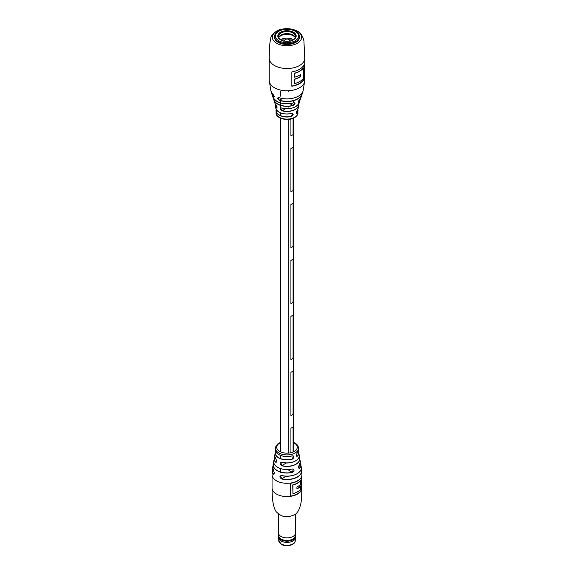<?xml version="1.0" encoding="UTF-8"?>
<svg xmlns="http://www.w3.org/2000/svg" width="574" height="574" viewBox="0 0 574 574"><rect width="100%" height="100%" fill="white"/><g stroke="black" fill="none" stroke-linecap="round" stroke-linejoin="round"><path stroke-width="0.86" d="M290.925 428.254L290.925 452.735L290.918 428.254L293.092 426.999L293.092 452.025L293.092 426.999L290.925 428.254M290.918 119.055L290.918 135.851L293.092 134.603L293.092 118.373L293.092 134.603M290.918 191.795L290.925 148.566L293.092 147.317L290.918 148.566L290.918 191.795L293.092 190.539L293.092 147.317L293.092 190.539M290.918 204.502L293.092 203.253L290.918 204.502L290.918 247.731L293.092 246.476L293.092 203.253L293.092 246.476M290.918 303.668L290.925 260.445L293.092 259.19L290.918 260.445L290.918 303.668L293.092 302.412L293.092 259.19L293.092 302.412M290.918 359.604L290.925 316.382L293.092 315.126L290.918 316.382L290.918 359.604L293.092 358.348L293.092 315.126L293.092 358.348M290.918 415.54L290.925 372.318L293.092 371.062L290.918 372.318L290.918 415.54L293.092 414.292L293.092 371.062L293.092 414.292M290.925 204.509L290.925 247.731M290.925 119.048L290.925 135.859M292.008 468.944L291.994 469.008C283.025 471.405 272.198 466.382 273.784 461.001A13.295 7.677 0 0 0 292.008 468.944C294.555 469.367 294.706 470.522 292.46 472.402A13.884 8.014 180 0 1 273.188 464.223A13.884 8.014 180 0 1 273.769 462.608L272.707 467.114A14.343 8.28 0 0 0 273.583 470.766C274.587 473.285 274.48 474.411 273.267 474.153L273.97 474.318C274.472 473.45 274.343 472.287 273.597 470.816L273.583 470.766M292.159 455.821C294.455 456.122 294.527 457.227 292.367 459.135L293.307 455.935L292.159 455.821A11.573 6.68 0 0 1 275.434 449.643L275.477 448.222A11.523 6.651 180 0 0 278.849 452.965A11.523 6.651 180 0 0 295.151 452.965A11.523 6.651 180 0 0 298.523 448.222C298.43 446.106 297.224 444.362 294.892 442.992L293.364 442.253M273.267 474.153A14.752 8.517 180 0 1 272.27 470.558L272.054 474.669A14.946 8.632 180 0 0 276.431 480.768A14.946 8.632 180 0 0 297.569 480.768A14.946 8.632 180 0 0 301.946 474.669L301.25 468.822A14.752 8.517 180 0 1 301.73 470.558A14.752 8.517 180 0 1 297.432 477.066A14.752 8.517 180 0 1 281.612 478.974C279.251 477.173 279.359 476.047 281.927 475.581A14.343 8.28 0 0 0 297.145 473.694A14.343 8.28 0 0 0 301.293 467.114L300.231 462.608A13.884 8.014 180 0 1 300.812 464.223A13.884 8.014 180 0 1 299.736 468.226C298.387 468.413 298.236 467.258 299.284 464.761A13.295 7.677 0 0 0 300.216 461.001L299.14 456.732A12.779 7.376 180 0 1 299.707 458.267A12.779 7.376 180 0 1 296.033 464.251A12.779 7.376 180 0 1 281.655 465.736C279.466 463.828 279.603 462.68 282.064 462.3A12.233 7.06 0 0 0 295.653 460.829A12.233 7.06 0 0 0 299.183 455.196L298.824 452.577A11.846 6.838 180 0 1 297.533 456.172C296.091 456.337 296.019 455.232 297.332 452.857A11.573 6.68 0 0 0 298.566 449.643L297.332 452.857M275.807 458.683C276.933 461.137 276.797 462.285 275.398 462.127L276.187 462.235C276.768 462.048 276.646 460.886 275.821 458.741L275.807 458.683A12.233 7.06 0 0 1 274.817 455.196L275.176 452.577A11.846 6.838 180 0 1 275.635 451.114M301.529 489.909L301.529 476.951A14.946 8.632 180 0 1 290.516 483.308L290.516 496.266A14.946 8.632 0 0 0 301.529 489.909L301.307 489.787A14.946 8.632 0 0 1 290.516 496.108M298.15 473.048A14.221 8.208 180 0 1 281.97 475.631L280.621 475.789L281.655 478.809A14.63 8.445 0 0 0 296.615 477.317A14.63 8.445 0 0 0 301.214 468.958M296.521 460.269A12.111 6.988 180 0 1 282.114 462.343L280.829 462.465L281.705 465.586A12.657 7.304 0 0 0 295.301 464.459A12.657 7.304 0 0 0 299.119 456.839M273.791 462.73A13.754 7.943 0 0 0 277.881 470.895A13.754 7.943 0 0 0 292.417 472.251L293.3 469.137L292.209 468.951M297.26 452.929L297.31 452.908C296.299 454.551 296.105 455.67 296.715 456.258L297.425 456.05L296.356 455.433M299.226 464.854L298.968 468.355L299.621 468.111L298.573 467.509M301.307 477.417L301.307 489.787M300.654 486.006A14.946 8.632 180 0 1 296.923 488.948L296.923 487.032A14.946 8.632 0 0 0 300.654 484.09L300.432 480.495A14.946 8.632 180 0 1 292.726 484.901L292.948 493.618A14.946 8.632 0 0 0 300.654 489.213L300.432 485.884A14.946 8.632 180 0 1 296.923 488.704M300.654 480.625A14.946 8.632 180 0 1 292.948 485.023L292.948 493.618M301.293 467.114C302.72 472.804 291.449 478.013 281.942 475.652L281.927 475.581M281.612 478.974L286.232 476.169M297.533 456.172L297.425 456.05A11.724 6.766 0 0 0 298.329 451.214M278.541 454.4A11.444 6.608 180 0 0 292.101 455.864L292.137 455.885C284.632 458.31 274.666 454.328 275.434 449.643M299.183 455.196C300.518 460.161 290.293 464.732 282.085 462.364L282.064 462.3M281.655 465.736L286.261 462.953M275.872 458.769L275.821 458.741C274.745 456.409 274.415 455.225 274.817 455.196M287.761 469.561L292.46 472.402M293.3 469.137L291.965 468.994A13.173 7.606 180 0 1 276.489 466.533M300.216 461.001C300.64 461.166 300.324 462.436 299.276 464.825L299.284 464.761M299.736 468.226L299.621 468.111A13.754 7.943 0 0 0 300.209 462.73M273.64 470.852L272.707 467.114M297.339 110.093L297.325 110.129C296.277 111.894 295.969 112.956 296.414 113.315L297.102 113.157C295.919 113.501 295.997 112.475 297.339 110.093A11.293 6.522 0 0 0 298.265 107.962L298.695 104.002A11.753 6.78 180 0 1 298.674 105.437A11.753 6.78 180 0 1 282.107 110.847C279.646 109.16 279.459 108.199 281.554 107.962A12.484 7.204 0 0 0 299.334 102.574L300.066 100.091A13.295 7.677 180 0 1 298.911 102.1C297.813 102.531 298.078 101.62 299.714 99.359L299.671 99.402M279.029 97.666A16.273 9.392 0 0 0 303.065 90.972C301.838 97.157 288.37 101.031 279.05 97.702L278.031 97.673L279.445 100.371C277.22 98.635 277.084 97.731 279.029 97.666L279.086 97.688M291.549 113.437C293.795 113.745 293.716 114.764 291.312 116.5L292.683 113.523L291.549 113.437A11.293 6.522 0 0 1 279.014 112.081A11.293 6.522 0 0 1 275.735 107.962L275.326 105.437A11.753 6.78 180 0 1 275.305 104.009L275.326 105.437A11.753 6.78 180 0 0 276.316 107.503L277.106 106.965M293.716 102.825C295.689 102.997 295.416 103.908 292.905 105.559L294.713 102.825L293.716 102.825A14.379 8.301 0 0 1 276.833 101.354A14.379 8.301 0 0 1 272.908 97.135L271.954 94.323A15.311 8.84 180 0 1 271.689 92.665L271.954 94.323A15.311 8.84 180 0 0 273.525 96.877L274.257 96.353M273.081 94.287L272.987 94.251C274.48 96.489 274.659 97.365 273.525 96.877M292.905 105.559A13.295 7.677 180 0 1 277.601 104.116A13.295 7.677 180 0 1 273.934 100.091L274.666 102.574A12.484 7.204 0 0 0 275.771 104.626L275.807 104.669M294.756 83.596L294.519 79.097A17.751 10.246 0 0 0 299.377 77.11A17.751 10.246 0 0 0 300.288 76.543L300.525 76.672A17.751 10.246 180 0 1 299.549 77.289A17.751 10.246 180 0 1 294.756 79.255L294.756 83.596A17.751 10.246 0 0 0 299.549 81.623A17.751 10.246 0 0 0 303.187 78.581L303.079 68.27A17.844 10.303 180 0 1 294.649 73.278L294.519 73.178A17.751 10.246 0 0 0 299.377 71.19A17.751 10.246 0 0 0 303.036 68.119L303.036 68.22M303.187 68.328A17.751 10.246 180 0 1 299.549 71.37A17.751 10.246 180 0 1 294.756 73.343L294.756 77.153A17.751 10.246 0 0 0 299.549 75.18A17.751 10.246 0 0 0 300.525 74.57L300.525 76.672M284.187 29.511A12.456 7.189 0 0 0 284.087 29.525A12.456 7.189 0 0 0 274.544 36.521L274.544 37.281A12.456 7.189 0 0 0 282.236 43.925A12.456 7.189 0 0 0 295.811 42.368A12.456 7.189 0 0 0 299.456 37.281L299.456 36.521A12.456 7.189 0 0 0 289.913 29.525A12.456 7.189 0 0 0 289.813 29.511M304.077 64.848A17.751 10.246 180 0 1 299.549 69.296A17.751 10.246 180 0 1 291.836 71.908L291.836 86.251A17.751 10.246 0 0 0 299.549 83.639A17.751 10.246 0 0 0 304.077 79.19L304.077 64.848M275.771 104.626C277.271 106.936 277.457 107.89 276.316 107.503M304.077 79.19L303.854 65.257M294.756 79.255L294.519 83.589A17.751 10.246 180 0 0 294.663 83.546M279.445 100.371A15.311 8.84 180 0 0 302.046 94.323L302.311 92.658A15.311 8.84 180 0 1 302.046 94.323L301.092 97.135A14.379 8.301 0 0 1 299.714 99.359L298.265 102.251L298.911 102.1M293.013 107.79A12.363 7.132 180 0 1 281.604 107.977L280.499 107.998L282.157 110.66A11.623 6.716 0 0 0 298.602 104.138M282.401 98.52L279.509 100.185A15.189 8.768 0 0 0 302.182 92.866M294.519 73.178L294.519 77.146L294.627 73.264M299.334 102.574C296.615 107.776 290.688 109.584 281.569 107.998L281.554 107.962M282.107 110.847L285.601 108.673M297.325 110.129L298.265 107.962M293.658 102.839L293.694 102.854C283.448 104.898 276.517 102.99 272.908 97.135M278.713 534.997A8.567 4.944 0 0 0 278.433 536.252L278.433 537.436A8.567 4.944 0 0 0 280.944 540.93A8.567 4.944 0 0 0 293.056 540.93A8.567 4.944 0 0 0 295.258 538.742A8.567 4.944 0 0 0 295.567 537.436L295.567 536.252A8.567 4.944 0 0 0 295.287 534.997M278.433 536.252A8.567 4.944 0 0 0 285.859 541.153A8.567 4.944 0 0 0 295.258 537.558A8.567 4.944 0 0 0 295.567 536.252M278.433 514.11L278.433 532.937A8.567 4.944 0 0 0 278.469 533.361L278.892 536.152A8.144 4.7 0 0 0 286.261 540.421A8.144 4.7 0 0 0 294.849 536.984A8.144 4.7 0 0 0 295.108 536.152L295.531 533.361A8.567 4.944 0 0 0 295.567 532.937L295.567 514.11M278.469 533.361A8.567 4.944 0 0 0 286.225 537.86A8.567 4.944 0 0 0 295.258 534.243A8.567 4.944 0 0 0 295.531 533.361M280.98 540.952A8.474 4.893 0 0 0 281.009 540.966A8.474 4.893 0 0 0 292.991 540.966A8.474 4.893 0 0 0 293.02 540.952M274.544 36.521A12.456 7.189 0 0 0 287.086 43.71A12.456 7.189 0 0 0 299.456 36.521M287.079 42.706A11.602 6.694 0 0 0 298.523 36.779A11.602 6.694 0 0 0 289.712 29.496A11.602 6.694 0 0 0 286.921 29.317A11.602 6.694 0 0 0 284.288 29.496A11.602 6.694 0 0 0 275.484 36.822A11.602 6.694 0 0 0 287.079 42.706M286.935 30.709A9.184 5.302 0 0 0 278.498 33.995A9.184 5.302 0 0 0 280.507 39.764A9.184 5.302 0 0 0 287.065 41.314A9.184 5.302 0 0 0 293.493 39.764A9.184 5.302 0 0 0 295.474 33.966A9.184 5.302 0 0 0 286.935 30.709M293.271 39.886A8.567 4.944 0 0 0 295.567 36.514A8.567 4.944 0 0 0 286.943 31.577A8.567 4.944 0 0 0 278.433 36.514A8.567 4.944 0 0 0 280.729 39.886M295.38 37.532A8.567 4.944 0 0 0 286.943 33.608A8.567 4.944 0 0 0 278.62 37.532M295.294 37.755A8.718 5.037 0 0 0 283.656 34.655A8.718 5.037 0 0 0 278.706 37.755M282.559 40.202L283.656 38.472A8.718 5.037 0 0 0 280.521 39.749M289.131 39.764L289.203 39.075L288.858 39.549M288.844 39.577L290.329 38.472A8.718 5.037 0 0 0 283.656 38.472L284.783 39.075M293.479 39.749A8.718 5.037 0 0 0 290.329 38.472L291.434 40.194M297.569 494.035A14.946 8.632 180 0 1 276.431 494.035A14.946 8.632 180 0 1 272.054 487.929C272.054 488.783 272.148 497.529 272.937 502.121C273.719 506.512 274.774 509.683 276.101 511.621C283.994 519.52 289.755 516.435 294.577 514.763C299.721 512.202 301.336 501.791 301.35 500.004L301.946 487.929A14.946 8.632 180 0 1 297.569 494.035M292.367 459.135A11.846 6.838 180 0 1 280.464 458.748A11.846 6.838 180 0 1 275.176 452.577L275.628 451.107M272.27 470.558A14.752 8.517 180 0 1 272.758 468.829L272.27 470.558M275.398 462.127A12.779 7.376 180 0 1 274.293 458.267A12.779 7.376 180 0 1 274.86 456.732L273.784 461.001M280.636 442.59A10.282 5.934 0 0 0 279.732 451.444A10.282 5.934 0 0 0 294.268 451.444A10.282 5.934 0 0 0 294.268 443.049A10.282 5.934 0 0 0 293.364 442.59M298.365 451.114A11.846 6.838 180 0 1 298.824 452.577L298.372 451.107M274.293 473.514L273.382 474.038A14.63 8.445 0 0 1 272.786 468.958M276.589 461.381L275.506 462.005A12.657 7.304 0 0 1 274.881 456.839M275.671 451.214A11.724 6.766 0 0 0 279.624 458.21A11.724 6.766 0 0 0 292.31 458.985M299.549 65.515A17.751 10.246 0 0 0 304.751 58.268L303.99 42.49C304.277 39.097 300.697 31.922 297.777 31.297C292.776 28.815 287.653 28.09 282.401 29.116C276.733 29.188 270.167 36.162 270.799 38.379C270.081 41.271 269.622 43.531 269.306 53.045L269.249 58.268A17.751 10.246 0 0 0 274.451 65.515A17.751 10.246 0 0 0 299.549 65.515M297.346 31.305A14.637 8.452 180 0 1 297.346 43.258A14.637 8.452 180 0 1 276.654 43.258A14.637 8.452 180 0 1 276.654 31.305A14.637 8.452 180 0 1 297.346 31.305M303.065 90.972L304.751 80.525A17.751 10.246 180 0 1 299.549 87.772A17.751 10.246 180 0 1 274.451 87.772A17.751 10.246 180 0 1 269.249 80.525L270.935 90.972A16.273 9.392 0 0 0 272.987 94.251M300.295 98.649A13.295 7.677 180 0 1 300.066 100.091L300.295 98.642M297.777 109.433A10.985 6.343 180 0 1 297.978 110.89A10.985 6.343 180 0 1 297.102 113.157M294.713 117.261A10.906 6.292 0 0 0 297.906 112.863C298.057 114.427 296.93 116.027 294.519 117.677C288.227 121.652 275.714 118.617 276.094 112.863A10.906 6.292 0 0 0 279.287 117.261A10.906 6.292 0 0 0 294.713 117.261M291.312 116.5A10.985 6.343 180 0 1 279.229 115.152A10.985 6.343 180 0 1 276.022 110.89A10.985 6.343 180 0 1 276.223 109.433M271.818 92.866A15.189 8.768 -0 0 0 273.626 96.719L274.214 96.382M275.398 104.138A11.623 6.716 0 0 0 276.431 107.36L277.063 106.994M291.836 86.043A17.751 10.246 0 0 0 299.377 83.46A17.751 10.246 0 0 0 303.854 79.097M273.934 100.091A13.295 7.677 180 0 1 273.705 98.649L273.934 100.091M300.288 76.543L300.288 74.728M303.969 79.14A17.844 10.303 180 0 1 291.836 86.172M304.012 64.97L304.012 79.155M300.424 74.642L300.424 76.615A17.844 10.303 180 0 1 294.649 79.198M296.234 112.583L296.988 113.021A10.863 6.271 0 0 0 297.719 109.541M298.279 101.641L298.803 101.942A13.173 7.606 0 0 0 300.166 98.821M276.281 109.541A10.863 6.271 0 0 0 280.291 115.496A10.863 6.271 0 0 0 291.262 116.328M291.499 113.465A11.171 6.45 180 0 1 280.076 112.619M289.863 103.643L292.855 105.372A13.173 7.606 0 0 1 273.834 98.821M292.137 103.234A14.257 8.23 180 0 1 281.863 103.234M294.577 97.795A16.151 9.32 180 0 1 279.423 97.795M281.167 543.93A8.251 4.764 0 0 0 290.157 544.963A8.251 4.764 0 0 0 295.251 540.564C295.66 544.97 286.189 547.409 281.36 544.36L278.749 540.564A8.251 4.764 0 0 0 281.167 543.93M293.364 100.723L293.364 102.043M293.364 118.258L293.364 451.91M280.636 472.488L280.636 468.635M280.636 458.633L280.636 455.476M280.636 451.91L280.636 118.258M280.636 115.639L280.636 112.891M280.636 107.876L280.636 102.954M280.636 102.925L280.636 100.723M280.636 96.167L280.636 91.094M288.191 452.979L288.191 119.449M288.191 107.18L288.191 106.133M288.191 91.804L288.191 91.008M301.946 474.669L301.946 487.929M298.523 448.222L298.566 449.643M272.054 474.669L272.054 487.929M280.636 442.253L277.673 443.996L275.714 446.794L275.477 448.222M297.784 109.426L297.906 112.863M270.935 90.972L274.2 97.013M274.666 102.574L276.984 107.661M304.751 80.525L304.751 58.268M276.216 109.426L276.094 112.863M269.249 80.525L269.249 58.268M275.735 107.962C278.232 113.143 283.499 114.979 291.527 113.48L292.683 113.523M299.7 99.388L301.092 97.135M295.251 538.756L295.251 540.564M278.749 538.756L278.749 540.564M290.2 41.565C288.148 38.185 286.017 38.185 283.8 41.565"/></g></svg>
